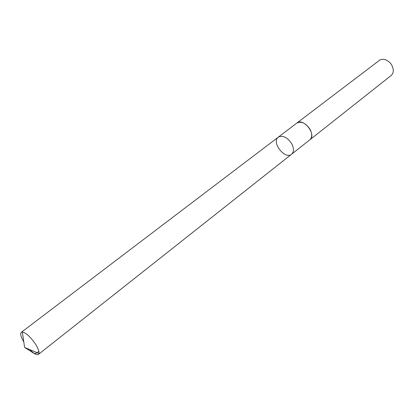 <?xml version="1.0" encoding="UTF-8"?>
<svg xmlns="http://www.w3.org/2000/svg" width="414" height="414" viewBox="0 0 414 414"><rect width="100%" height="100%" fill="white"/><g stroke="black" fill="none" stroke-linecap="round" stroke-linejoin="round"><path stroke-width="0.62" d="M296.703 123.175L296.802 123.098C301.47 120.94 305.946 123.118 310.226 129.639C312.347 134.152 312.197 137.552 309.781 139.844L291.58 154.236C293.956 151.969 294.043 148.543 291.849 143.958C287.451 137.313 282.943 135.036 278.327 137.132C271.051 142.074 284.977 160.047 291.58 154.236C293.956 151.969 294.043 148.543 291.849 143.958C287.451 137.313 282.943 135.036 278.327 137.132L21.321 332.323L22.34 332.038C26.046 332.84 30.372 336.773 35.319 343.837C38.083 348.195 39.299 351.414 38.968 353.494L38.44 354.41C36.753 355.305 33.865 353.711 29.777 349.633M23.784 341.902C20.855 336.924 20.038 333.731 21.321 332.323M278.327 137.132L296.802 123.098C303.457 117.328 317.031 134.84 309.781 139.849L309.682 139.922M296.802 123.098L379.265 60.465C380.828 59.326 382.712 59.021 384.911 59.554C389.972 61.407 392.772 65.014 393.3 70.38C393.269 72.641 392.503 74.391 391.007 75.617L309.781 139.849M38.823 351.15C36.085 354.394 33.736 353.779 31.516 351.729L24.602 347.46L38.968 353.494M291.58 154.236L38.44 354.41M24.602 347.46L22.34 332.038"/></g></svg>
